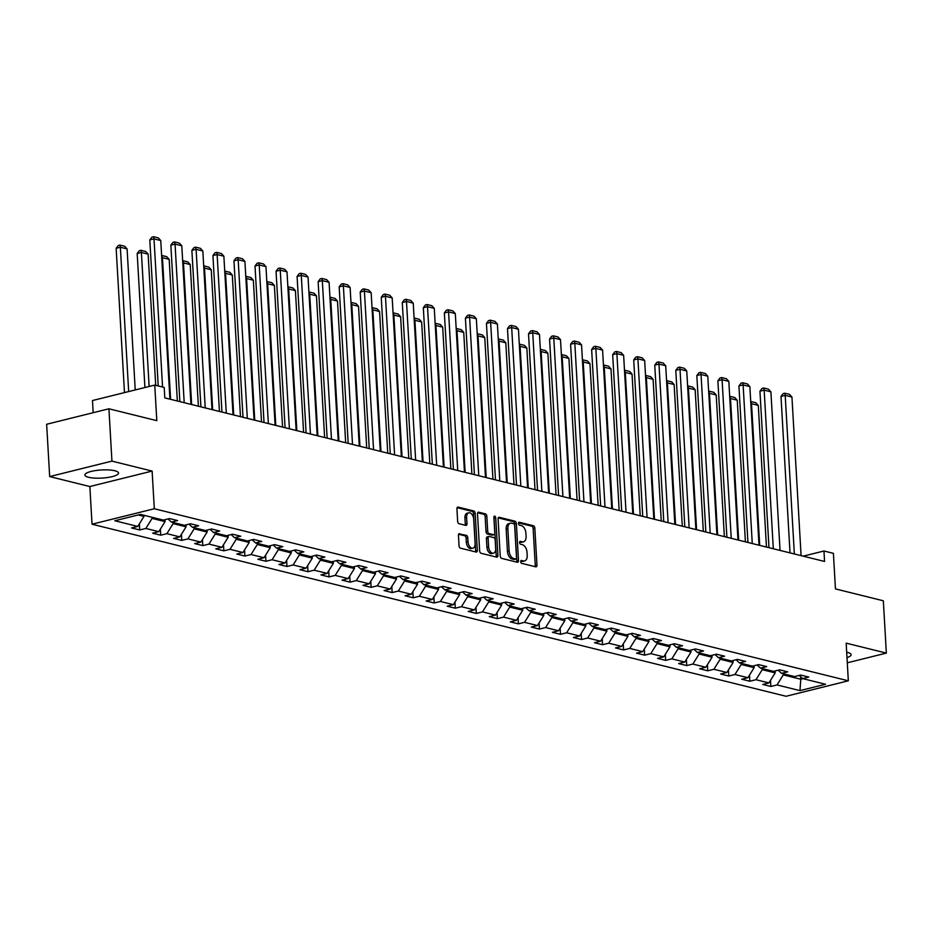 <?xml version="1.0" encoding="UTF-8"?>
<svg xmlns="http://www.w3.org/2000/svg" width="933" height="933" viewBox="0 0 933 933"><rect width="100%" height="100%" fill="white"/><g stroke="black" fill="none" stroke-linecap="round" stroke-linejoin="round"><path stroke-width="1.4" d="M520.684 561.678A1.481 0.886 76.1 0 0 521.687 563.345L535.752 566.832A2.123 1.26 76.1 0 0 536.148 566.832A2.123 1.26 76.1 0 0 536.965 565.106L534.831 528.136A2.123 1.26 76.1 0 0 533.384 525.745L519.319 522.258A1.481 0.886 76.1 0 0 519.04 522.258A1.481 0.886 76.1 0 0 518.48 523.471A1.481 0.886 76.1 0 0 519.483 525.139L521.302 525.594A6.788 4.047 76.1 0 1 525.92 533.209L526.095 536.3A6.788 4.047 76.1 0 1 523.495 541.828A6.788 4.047 76.1 0 1 522.247 541.816L520.416 541.362A1.481 0.886 76.1 0 0 520.148 541.362A1.481 0.886 76.1 0 0 519.576 542.574A1.481 0.886 76.1 0 0 520.591 544.242L522.41 544.697A6.788 4.047 76.1 0 1 527.017 552.313L527.203 555.403A6.788 4.047 76.1 0 1 524.603 560.931A6.788 4.047 76.1 0 1 523.343 560.92L521.524 560.476A1.481 0.886 76.1 0 0 521.244 560.465A1.481 0.886 76.1 0 0 520.684 561.678M88.577 477.288A16.852 4.07 176.7 0 0 107.388 477.544A16.852 4.07 176.7 0 0 118.526 473.054A16.852 4.07 176.7 0 0 114.841 470.768A16.852 4.07 176.7 0 0 96.017 470.5A16.852 4.07 176.7 0 0 84.891 474.99A16.852 4.07 176.7 0 0 88.577 477.288M847.001 657.637A16.852 4.07 176.7 0 0 851.129 654.686A16.852 4.07 176.7 0 0 847.432 652.389A16.852 4.07 176.7 0 0 846.686 652.225M459.666 533.688A2.123 1.26 76.1 0 0 459.269 533.688A2.123 1.26 76.1 0 0 458.453 535.414L459.048 545.793A2.123 1.26 76.1 0 0 460.494 548.172L476.122 552.044A2.123 1.26 76.1 0 0 476.506 552.056A2.123 1.26 76.1 0 0 477.323 550.318L475.189 513.348A2.123 1.26 76.1 0 0 473.742 510.969L458.126 507.086A2.123 1.26 76.1 0 0 457.73 507.086A2.123 1.26 76.1 0 0 456.925 508.812L457.648 521.349A2.123 1.26 76.1 0 0 459.083 523.728L465.765 525.384A2.123 1.26 76.1 0 0 466.162 525.396A2.123 1.26 76.1 0 0 466.978 523.658L466.617 517.442A5.668 3.382 76.1 0 1 468.798 512.823A5.668 3.382 76.1 0 1 473.696 519.203L475.107 543.542A5.668 3.382 76.1 0 1 472.926 548.172A5.668 3.382 76.1 0 1 468.016 541.793L467.783 537.735A2.123 1.26 76.1 0 0 466.348 535.355L458.919 533.874M847.292 662.803L886.35 653.1L883.329 600.782L835.455 588.91L833.402 553.339L823.967 550.995L824.562 561.456L164.791 397.89L164.196 387.428L154.75 385.084L92.472 400.549L93.172 412.701M111.937 461.112L49.671 476.576L89.86 486.536L152.126 471.072L111.937 461.112L108.928 408.794L156.802 420.655L154.75 385.084M152.126 471.072L154.307 508.742L848.33 680.81L786.053 696.275L92.029 524.206L154.307 508.742M886.35 653.1L846.161 643.14L848.33 680.81M500.228 555.998A2.123 1.26 76.1 0 0 501.662 558.377L517.29 562.261A2.123 1.26 76.1 0 0 517.675 562.261A2.123 1.26 76.1 0 0 518.491 560.535L516.357 523.553A2.123 1.26 76.1 0 0 514.923 521.174L499.295 517.302A2.123 1.26 76.1 0 0 498.898 517.29A2.123 1.26 76.1 0 0 498.094 519.028L500.228 555.998M496.706 557.153L481.078 553.281A2.123 1.26 76.1 0 1 479.644 550.902L477.509 513.92A2.123 1.26 76.1 0 1 478.314 512.194A2.123 1.26 76.1 0 1 478.711 512.194L485.393 513.85A2.123 1.26 76.1 0 1 486.839 516.229L487.702 531.227A2.123 1.26 76.1 0 0 489.149 533.618L493.58 534.714A2.123 1.26 76.1 0 0 493.977 534.714A2.123 1.26 76.1 0 0 494.782 532.988L493.884 517.372A1.481 0.886 76.1 0 1 494.455 516.159A1.481 0.886 76.1 0 1 495.738 517.838L497.907 555.427A2.123 1.26 76.1 0 1 497.091 557.153A2.123 1.26 76.1 0 1 496.706 557.153M49.671 476.576L46.65 424.258L108.928 408.794M139.705 529.967L145.84 528.451L158.797 531.658L152.65 533.186L160.744 535.192L166.879 533.664L179.836 536.872L173.69 538.399L181.783 540.405L187.93 538.877L200.875 542.085L194.729 543.612L202.823 545.618L208.969 544.091L221.914 547.309L215.768 548.826L223.862 550.832L230.008 549.315L242.953 552.523L236.807 554.05L244.901 556.056L251.047 554.529L263.992 557.736L257.846 559.264L265.94 561.269L272.086 559.742L285.031 562.949L278.885 564.477L286.979 566.483L293.125 564.955L306.071 568.174L299.925 569.69L308.018 571.696L314.164 570.18L327.11 573.387L320.964 574.915L329.057 576.921L335.204 575.393L348.149 578.6L342.003 580.128L350.097 582.134L356.243 580.606L369.188 583.813L363.042 585.341L371.136 587.347L377.282 585.819L390.227 589.038L384.081 590.554L392.175 592.572L398.321 591.044L411.266 594.251L405.12 595.779L413.214 597.785L419.36 596.257L432.306 599.464L426.159 600.992L434.253 602.998L440.399 601.47L453.345 604.677L447.199 606.205L455.292 608.211L461.438 606.683L474.384 609.902L468.238 611.43L476.331 613.436L482.478 611.908L495.423 615.115L489.277 616.643L497.371 618.649L503.517 617.121L516.462 620.328L510.316 621.856L518.41 623.862L524.556 622.334L537.501 625.553L531.355 627.069L539.449 629.075L545.595 627.559L558.54 630.766L552.394 632.294L560.488 634.3L566.634 632.772L579.58 635.979L573.433 637.507L581.527 639.513L587.673 637.985L600.619 641.193L594.473 642.72L602.566 644.726L608.713 643.199L621.658 646.417L615.512 647.934L623.606 649.939L629.752 648.423L642.697 651.631L636.551 653.158L644.645 655.164L650.791 653.636L663.736 656.844L657.59 658.371L665.684 660.377L671.83 658.85L684.775 662.057L678.629 663.585L686.723 665.591L692.869 664.063L705.815 667.282L699.668 668.798L707.762 670.804L713.908 669.288L726.854 672.495L720.708 674.023L728.801 676.028L734.947 674.501L747.893 677.708L741.747 679.236L749.84 681.242L755.987 679.714L768.932 682.921L762.786 684.449L770.88 686.455L777.026 684.927L799.954 690.618L825.53 684.262L802.613 678.583L808.748 677.055L800.654 675.049L794.519 676.577L781.574 673.358L787.709 671.842L779.615 669.836L773.48 671.352L760.535 668.145L766.669 666.617L758.576 664.611L752.441 666.139L739.484 662.931L745.63 661.404L737.536 659.398L731.402 660.926L718.445 657.718L724.591 656.191L716.497 654.185L710.363 655.712L697.406 652.494L703.552 650.977L695.458 648.96L689.324 650.488L676.367 647.28L682.513 645.753L674.419 643.747L668.285 645.274L655.328 642.067L661.474 640.539L653.38 638.534L647.245 640.061L634.288 636.854L640.435 635.326L632.341 633.32L626.206 634.848L613.249 631.629L619.395 630.102L611.302 628.096L605.167 629.623L592.21 626.416L598.356 624.888L590.262 622.882L584.128 624.41L571.171 621.203L577.317 619.675L569.223 617.669L563.089 619.197L550.132 615.99L556.278 614.462L548.184 612.456L542.038 613.972L529.093 610.765L535.239 609.237L527.145 607.231L520.999 608.759L508.053 605.552L514.2 604.024L506.106 602.018L499.96 603.546L487.014 600.339L493.16 598.811L485.067 596.805L478.921 598.333L465.975 595.114L472.121 593.598L464.028 591.592L457.881 593.108L444.936 589.901L451.082 588.373L442.988 586.367L436.842 587.895L423.897 584.688L430.043 583.16L421.949 581.154L415.803 582.682L402.858 579.475L409.004 577.947L400.91 575.941L394.764 577.469L381.819 574.25L387.965 572.734L379.871 570.728L373.725 572.244L360.779 569.037L366.926 567.509L358.832 565.503L352.686 567.031L339.74 563.824L345.886 562.296L337.793 560.29L331.647 561.818L318.701 558.61L324.847 557.083L316.754 555.077L310.607 556.604L297.662 553.386L303.808 551.87L295.714 549.864L289.568 551.38L276.623 548.172L282.769 546.645L274.675 544.639L268.529 546.167L255.584 542.959L261.73 541.432L253.636 539.426L247.49 540.953L234.545 537.746L240.691 536.218L232.597 534.212L226.451 535.74L213.505 532.521L219.652 531.005L211.558 528.988L205.412 530.515L192.466 527.308L198.612 525.78L190.519 523.775L184.372 525.302L171.427 522.095L177.573 520.567L169.479 518.561L163.333 520.089L140.405 514.398L114.829 520.754L137.757 526.445L131.611 527.961L139.705 529.967L139.355 523.868M164.931 519.693L165.048 521.617L152.091 518.398L152.032 517.279M152.091 518.398L145.84 528.451M165.048 521.617L158.797 531.658M171.427 522.095L168.01 518.923M185.97 524.906L186.087 526.83L173.13 523.623L173.072 522.503M173.13 523.623L166.879 533.664M186.087 526.83L179.836 536.872M192.466 527.308L189.049 524.136M207.009 530.119L207.126 532.043L194.169 528.836L194.111 527.716M194.169 528.836L187.93 538.877M207.126 532.043L200.875 542.085M213.505 532.521L210.1 529.361M228.049 535.344L228.165 537.256L215.208 534.049L215.15 532.93M215.208 534.049L208.969 544.091M228.165 537.256L221.914 547.309M234.545 537.746L231.139 534.574M249.088 540.557L249.204 542.481L236.247 539.262L236.189 538.143M236.247 539.262L230.008 549.315M249.204 542.481L242.953 552.523M255.584 542.959L252.178 539.787M270.127 545.77L270.243 547.694L257.286 544.487L257.228 543.368M257.286 544.487L251.047 554.529M270.243 547.694L263.992 557.736M276.623 548.172L273.217 545M291.166 550.983L291.283 552.907L278.326 549.7L278.267 548.581M278.326 549.7L272.086 559.742M291.283 552.907L285.031 562.949M297.662 553.386L294.257 550.225M312.205 556.208L312.322 558.121L299.365 554.913L299.306 553.794M299.365 554.913L293.125 564.955M312.322 558.121L306.071 568.174M318.701 558.61L315.296 555.438M333.244 561.421L333.361 563.345L320.404 560.138L320.346 559.019M320.404 560.138L314.164 570.18M333.361 563.345L327.11 573.387M339.74 563.824L336.335 560.651M354.283 566.634L354.4 568.559L341.443 565.351L341.385 564.232M341.443 565.351L335.204 575.393M354.4 568.559L348.149 578.6M360.779 569.037L357.374 565.865M375.323 571.847L375.439 573.772L362.494 570.564L362.424 569.445M362.494 570.564L356.243 580.606M375.439 573.772L369.188 583.813M381.819 574.25L378.413 571.089M396.362 577.072L396.478 578.996L383.533 575.778L383.463 574.658M383.533 575.778L377.282 585.819M396.478 578.996L390.227 589.038M402.858 579.475L399.452 576.302M417.401 582.285L417.517 584.21L404.572 581.002L404.502 579.883M404.572 581.002L398.321 591.044M417.517 584.21L411.266 594.251M423.897 584.688L420.491 581.516M438.44 587.498L438.557 589.423L425.611 586.216L425.541 585.096M425.611 586.216L419.36 596.257M438.557 589.423L432.306 599.464M444.936 589.901L441.531 586.74M459.479 592.712L459.596 594.636L446.65 591.429L446.58 590.309M446.65 591.429L440.399 601.47M459.596 594.636L453.345 604.677M465.975 595.114L462.57 591.954M480.518 597.936L480.635 599.861L467.69 596.642L467.62 595.522M467.69 596.642L461.438 606.683M480.635 599.861L474.384 609.902M487.014 600.339L483.609 597.167M501.557 603.15L501.674 605.074L488.729 601.867L488.659 600.747M488.729 601.867L482.478 611.908M501.674 605.074L495.423 615.115M508.053 605.552L504.648 602.38M522.597 608.363L522.713 610.287L509.768 607.08L509.698 605.96M509.768 607.08L503.517 617.121M522.713 610.287L516.462 620.328M529.093 610.765L525.687 607.605M543.636 613.587L543.752 615.5L530.807 612.293L530.737 611.173M530.807 612.293L524.556 622.334M543.752 615.5L537.501 625.553M550.132 615.99L546.726 612.818M564.675 618.801L564.792 620.725L551.846 617.506L551.776 616.386M551.846 617.506L545.595 627.559M564.792 620.725L558.54 630.766M571.171 621.203L567.765 618.031M585.714 624.014L585.831 625.938L572.885 622.731L572.815 621.611M572.885 622.731L566.634 632.772M585.831 625.938L579.58 635.979M592.21 626.416L588.805 623.244M606.753 629.227L606.87 631.151L593.924 627.944L593.855 626.824M593.924 627.944L587.673 637.985M606.87 631.151L600.619 641.193M613.249 631.629L609.844 628.469M627.792 634.452L627.909 636.364L614.964 633.157L614.894 632.038M614.964 633.157L608.713 643.199M627.909 636.364L621.658 646.417M634.288 636.854L630.883 633.682M648.832 639.665L648.948 641.589L636.003 638.37L635.933 637.251M636.003 638.37L629.752 648.423M648.948 641.589L642.697 651.631M655.328 642.067L651.922 638.895M669.871 644.878L669.987 646.802L657.042 643.595L656.972 642.475M657.042 643.595L650.791 653.636M669.987 646.802L663.736 656.844M676.367 647.28L672.961 644.108M690.91 650.091L691.026 652.015L678.081 648.808L678.011 647.689M678.081 648.808L671.83 658.85M691.026 652.015L684.775 662.057M697.406 652.494L694 649.333M711.949 655.316L712.066 657.229L699.12 654.021L699.05 652.902M699.12 654.021L692.869 664.063M712.066 657.229L705.815 667.282M718.445 657.718L715.04 654.546M732.988 660.529L733.105 662.453L720.159 659.234L720.089 658.115M720.159 659.234L713.908 669.288M733.105 662.453L726.854 672.495M739.484 662.931L736.079 659.759M754.027 665.742L754.144 667.666L741.199 664.459L741.129 663.34M741.199 664.459L734.947 674.501M754.144 667.666L747.893 677.708M760.535 668.145L757.118 664.972M775.066 670.955L775.183 672.88L762.238 669.672L762.168 668.553M762.238 669.672L755.987 679.714M775.183 672.88L768.932 682.921M781.574 673.358L778.157 670.197M800.666 676.775L800.806 679.236L783.277 674.886L783.207 673.766M783.277 674.886L777.026 684.927M803.033 678.688L800.806 679.236L799.954 690.618M802.613 678.583L799.196 675.41M89.86 486.536L92.029 524.206M823.967 550.995L803.185 556.161M138.189 514.958L143.997 516.392L143.939 515.273M143.997 516.392L137.757 526.445M770.53 680.355L770.88 686.455M749.491 675.142L749.84 681.242M728.451 669.929L728.801 676.028M707.412 664.716L707.762 670.804M686.373 659.491L686.723 665.591M665.334 654.278L665.684 660.377M644.295 649.065L644.645 655.164M623.256 643.84L623.606 649.939M602.217 638.627L602.566 644.726M581.177 633.414L581.527 639.513M560.138 628.201L560.488 634.3M539.099 622.976L539.449 629.075M518.06 617.763L518.41 623.862M497.021 612.549L497.371 618.649M475.982 607.336L476.331 613.436M454.942 602.112L455.292 608.211M433.903 596.898L434.253 602.998M412.864 591.685L413.214 597.785M391.825 586.472L392.175 592.572M370.786 581.247L371.136 587.347M349.747 576.034L350.097 582.134M328.708 570.821L329.057 576.921M307.668 565.608L308.018 571.696M286.629 560.383L286.979 566.483M265.59 555.17L265.94 561.269M244.551 549.957L244.901 556.056M223.512 544.744L223.862 550.832M202.473 539.519L202.823 545.618M181.434 534.306L181.783 540.405M160.394 529.093L160.744 535.192M520.731 561.106L521.664 561.339A6.788 4.047 76.1 0 0 522.912 561.351L524.603 560.931M523.495 541.828L521.815 542.248A6.788 4.047 76.1 0 1 520.556 542.236L519.623 542.003M535.099 566.669A2.123 1.26 76.1 0 0 535.274 565.526L533.14 528.544A2.123 1.26 76.1 0 0 531.705 526.165L518.526 522.9M516.625 562.086A2.123 1.26 76.1 0 0 516.812 560.943L514.678 523.973A2.123 1.26 76.1 0 0 513.232 521.594L498.269 517.885M515.669 559.019A1.481 0.886 76.1 0 0 515.937 559.019A1.481 0.886 76.1 0 0 516.509 557.806L514.643 525.349A1.481 0.886 76.1 0 0 513.628 523.681L511.704 523.215A6.788 4.047 76.1 0 0 510.456 523.203A6.788 4.047 76.1 0 0 507.855 528.731L509.126 550.913A6.788 4.047 76.1 0 0 513.745 558.54L515.669 559.019L513.978 559.438A1.481 0.886 76.1 0 0 514.258 559.438A1.481 0.886 76.1 0 0 514.503 559.31M510.456 523.203L508.765 523.611A6.788 4.047 76.1 0 0 506.164 529.151L507.855 528.731M513.978 559.438L512.065 558.96A6.788 4.047 76.1 0 1 507.447 551.333L506.164 529.151M477.684 512.777L483.714 514.27L485.393 513.85M492.636 534.947A2.123 1.26 76.1 0 1 492.286 535.134A2.123 1.26 76.1 0 1 491.901 535.134L487.458 534.026A2.123 1.26 76.1 0 1 486.023 531.647L485.16 516.649A2.123 1.26 76.1 0 0 483.714 514.27M496.041 556.989A2.123 1.26 76.1 0 0 496.228 555.846L494.058 518.247A1.481 0.886 76.1 0 0 493.895 517.512M488.6 546.796A5.668 3.382 76.1 0 0 493.51 553.176A5.668 3.382 76.1 0 0 495.68 548.546L495.19 539.974A2.123 1.26 76.1 0 0 493.744 537.583L489.312 536.487A2.123 1.26 76.1 0 0 488.915 536.487A2.123 1.26 76.1 0 0 488.111 538.213L488.6 546.796L486.921 547.204A5.668 3.382 76.1 0 0 491.831 553.596L493.51 553.176M487.632 536.907A2.123 1.26 76.1 0 0 487.236 536.907A2.123 1.26 76.1 0 0 486.42 538.633L488.111 538.213M486.921 547.204L486.42 538.633M472.926 548.172L471.247 548.592A5.668 3.382 76.1 0 1 466.337 542.213L466.103 538.154A2.123 1.26 76.1 0 0 464.657 535.764L458.639 534.271M468.798 512.823L467.106 513.243A5.668 3.382 76.1 0 0 464.937 517.862L466.617 517.442M465.112 525.221A2.123 1.26 76.1 0 0 465.299 524.078L464.937 517.862M475.457 551.881A2.123 1.26 76.1 0 0 475.643 550.738L473.509 513.768A2.123 1.26 76.1 0 0 472.063 511.377L457.1 507.669M759.707 545.373L751.531 403.721L758.284 405.4L766.448 547.053M750.727 401.668L751.531 403.721L750.855 403.896M751.123 401.575L755.847 402.741L758.284 405.4M794.345 553.969L785.201 395.37L780.991 396.408L790.018 552.896M801.085 555.636L791.942 397.038L785.201 395.37L784.793 393.213L789.505 394.379L791.942 397.038M780.991 396.408L783.102 393.633L784.793 393.213M738.668 540.16L730.492 398.508L737.245 400.187L745.409 541.84M729.688 396.455L730.492 398.508L729.816 398.683M730.084 396.35L734.807 397.528L737.245 400.187M717.629 534.947L709.453 393.294L716.206 394.962L724.37 536.615M708.648 391.23L709.453 393.294L708.777 393.458M709.045 391.137L713.768 392.303L716.206 394.962M773.305 548.756L764.162 390.146L759.952 391.195L768.979 547.683M780.046 550.423L770.903 391.825L764.162 390.146L763.754 388L768.465 389.166L770.903 391.825M759.952 391.195L762.063 388.408L763.754 388M752.266 543.531L743.123 384.932L738.913 385.982L747.939 542.458M759.007 545.21L749.864 386.6L743.123 384.932L742.715 382.775L747.426 383.953L749.864 386.6M738.913 385.982L741.024 383.195L742.715 382.775M696.589 529.734L688.414 388.081L695.167 389.749L703.33 531.402M687.609 386.017L688.414 388.081L687.738 388.245M688.006 385.924L692.729 387.09L695.167 389.749M675.55 524.509L667.375 382.857L674.127 384.536L682.291 526.189M666.57 380.804L667.375 382.857L666.698 383.031M666.967 380.711L671.69 381.877L674.127 384.536M654.511 519.296L646.336 377.643L653.088 379.323L661.252 520.976M645.531 375.591L646.336 377.643L645.659 377.818M645.928 375.486L650.651 376.664L653.088 379.323M731.227 538.318L722.084 379.719L717.874 380.757L726.9 537.245M737.968 539.985L728.825 381.387L722.084 379.719L721.675 377.562L726.387 378.728L728.825 381.387M717.874 380.757L719.984 377.982L721.675 377.562M710.188 533.105L701.045 374.506L696.834 375.544L705.849 532.032M716.929 534.772L707.785 376.174L701.045 374.506L700.636 372.349L705.348 373.515L707.785 376.174M696.834 375.544L698.945 372.768L700.636 372.349M689.149 527.891L680.005 369.281L675.795 370.331L684.81 526.818M695.89 529.559L686.746 370.961L680.005 369.281L679.597 367.124L684.309 368.302L686.746 370.961M675.795 370.331L677.906 367.544L679.597 367.124M633.472 514.083L625.297 372.43L632.038 374.098L640.213 515.751M624.492 370.366L625.297 372.43L624.62 372.594M624.888 370.273L629.612 371.439L632.038 374.098M668.11 522.667L658.966 364.068L654.756 365.118L663.771 521.594M674.851 524.346L665.707 365.736L658.966 364.068L658.558 361.911L663.27 363.089L665.707 365.736M654.756 365.118L656.867 362.331L658.558 361.911M612.433 508.87L604.257 367.217L610.998 368.885L619.174 510.538M603.453 365.153L604.257 367.217L603.581 367.38M603.849 365.06L608.573 366.226L610.998 368.885M647.07 517.453L637.927 358.855L633.717 359.893L642.732 516.381M653.811 519.121L644.668 360.523L637.927 358.855L637.519 356.698L642.231 357.864L644.668 360.523M633.717 359.893L635.828 357.117L637.519 356.698M591.394 503.645L583.218 361.992L589.959 363.672L598.135 505.324M582.414 359.94L583.218 361.992L582.542 362.167M582.81 359.835L587.533 361.013L589.959 363.672M626.031 512.24L616.888 353.642L612.678 354.68L621.693 511.167M632.772 513.908L623.629 355.31L616.888 353.642L616.48 351.484L621.191 352.651L623.629 355.31M612.678 354.68L614.789 351.904L616.48 351.484M570.355 498.432L562.179 356.779L568.92 358.447L577.095 500.1M561.374 354.727L562.179 356.779L561.503 356.954M561.771 354.622L566.494 355.8L568.92 358.447M604.992 507.027L595.849 348.417L591.639 349.467L600.654 505.943M611.733 508.695L602.59 350.097L595.849 348.417L595.441 346.26L600.152 347.438L602.59 350.097M591.639 349.467L593.75 346.679L595.441 346.26M549.315 493.219L541.14 351.566L547.881 353.234L556.056 494.887M540.335 349.502L541.14 351.566L540.464 351.729M540.732 349.409L545.455 350.575L547.881 353.234M583.953 501.802L574.81 343.204L570.599 344.254L579.615 500.729M590.694 503.482L581.551 344.872L574.81 343.204L574.401 341.046L579.113 342.224L581.551 344.872M570.599 344.254L572.71 341.466L574.401 341.046M528.276 488.006L520.101 346.353L526.842 348.021L535.017 489.673M519.296 344.289L520.101 346.353L519.424 346.516M519.693 344.195L524.416 345.362L526.842 348.021M562.914 496.589L553.77 337.991L549.56 339.029L558.575 495.516M569.655 498.257L560.511 339.659L553.77 337.991L553.362 335.833L558.074 337L560.511 339.659M549.56 339.029L551.671 336.253L553.362 335.833M507.237 482.781L499.062 341.128L505.803 342.808L513.978 484.46M498.257 339.076L499.062 341.128L498.385 341.303M498.654 338.971L503.377 340.148L505.803 342.808M541.875 491.376L532.731 332.778L528.521 333.816L537.536 490.303M548.616 493.044L539.472 334.446L532.731 332.778L532.323 330.62L537.035 331.786L539.472 334.446M528.521 333.816L530.632 331.028L532.323 330.62M486.198 477.568L478.023 335.915L484.763 337.583L492.939 479.235M477.218 333.862L478.023 335.915L477.346 336.078M477.614 333.757L482.338 334.935L484.763 337.583M520.836 486.151L511.681 327.553L507.482 328.603L516.497 485.078M527.577 487.831L518.433 329.232L511.681 327.553L511.284 325.395L515.996 326.573L518.433 329.232M507.482 328.603L509.593 325.815L511.284 325.395M465.147 472.355L456.983 330.702L463.724 332.37L471.9 474.022M456.179 328.638L456.983 330.702L456.307 330.865M456.575 328.544L461.299 329.711L463.724 332.37M499.796 480.938L490.641 322.34L486.443 323.389L495.458 479.865M506.537 482.618L497.394 324.008L490.641 322.34L490.245 320.182L494.957 321.349L497.394 324.008M486.443 323.389L488.554 320.602L490.245 320.182M444.108 467.141L435.944 325.489L442.685 327.156L450.861 468.809M435.14 323.424L435.944 325.489L435.268 325.652M435.536 323.331L440.259 324.497L442.685 327.156M478.757 475.725L469.602 317.127L465.404 318.165L474.419 474.652M485.498 477.393L476.355 318.794L469.602 317.127L469.194 314.969L473.917 316.135L476.355 318.794M465.404 318.165L467.515 315.389L469.194 314.969M423.069 461.917L414.905 320.264L421.646 321.943L429.821 463.596M414.1 318.211L414.905 320.264L414.229 320.439M414.497 318.106L419.22 319.284L421.646 321.943M457.718 470.512L448.563 311.902L444.365 312.952L453.38 469.439M464.459 472.18L455.316 313.581L448.563 311.902L448.155 309.756L452.878 310.922L455.316 313.581M444.365 312.952L446.475 310.164L448.155 309.756M402.03 456.704L393.866 315.051L400.607 316.719L408.782 458.371M393.061 312.998L393.866 315.051L393.19 315.214M393.458 312.893L398.181 314.059L400.607 316.719M436.679 465.287L427.524 306.689L423.325 307.738L432.341 464.214M443.42 466.966L434.277 308.368L427.524 306.689L427.116 304.531L431.839 305.709L434.277 308.368M423.325 307.738L425.436 304.951L427.116 304.531M380.991 451.49L372.827 309.838L379.568 311.505L387.743 453.158M372.022 307.773L372.827 309.838L372.15 310.001M372.419 307.68L377.142 308.846L379.568 311.505M415.64 460.074L406.485 301.476L402.286 302.525L411.301 459.001M422.381 461.753L413.237 303.143L406.485 301.476L406.077 299.318L410.8 300.484L413.237 303.143M402.286 302.525L404.397 299.738L406.077 299.318M359.951 446.277L351.788 304.613L358.529 306.292L366.704 447.945M350.983 302.56L351.788 304.613L351.111 304.788M351.379 302.467L356.103 303.633L358.529 306.292M394.601 454.861L385.446 296.262L381.247 297.3L390.262 453.788M401.342 456.529L392.198 297.93L385.446 296.262L385.037 294.105L389.761 295.271L392.198 297.93M381.247 297.3L383.358 294.525L385.037 294.105M338.912 441.052L330.749 299.4L337.489 301.079L345.665 442.732M329.944 297.347L330.749 299.4L330.072 299.575M330.34 297.242L335.064 298.42L337.489 301.079M373.562 449.648L364.406 291.038L360.208 292.087L369.223 448.575M380.302 451.315L371.159 292.717L364.406 291.038L363.998 288.892L368.722 290.058L371.159 292.717M360.208 292.087L362.319 289.3L363.998 288.892M317.873 435.839L309.709 294.187L316.45 295.854L324.626 437.507M308.905 292.134L309.709 294.187L309.033 294.35M309.301 292.029L314.024 293.195L316.45 295.854M352.511 444.423L343.367 285.825L339.169 286.874L348.184 443.35M359.263 446.102L350.12 287.504L343.367 285.825L342.959 283.667L347.682 284.845L350.12 287.504M339.169 286.874L341.28 284.087L342.959 283.667M296.834 430.626L288.67 288.973L295.411 290.641L303.587 432.294M287.865 286.909L288.67 288.973L287.994 289.137M288.262 286.816L292.985 287.982L295.411 290.641M331.472 439.21L322.328 280.611L318.13 281.661L327.145 438.137M338.224 440.877L329.081 282.279L322.328 280.611L321.92 278.454L326.643 279.62L329.081 282.279M318.13 281.661L320.241 278.874L321.92 278.454M275.795 425.401L267.631 283.749L274.372 285.428L282.547 427.081M266.826 281.696L267.631 283.749L266.955 283.924M267.223 281.603L271.946 282.769L274.372 285.428M310.432 433.997L301.289 275.398L297.091 276.436L306.106 432.924M317.185 435.664L308.042 277.066L301.289 275.398L300.881 273.241L305.604 274.407L308.042 277.066M297.091 276.436L299.201 273.661L300.881 273.241M254.756 420.188L246.592 278.535L253.333 280.215L261.508 421.868M245.787 276.483L246.592 278.535L245.915 278.71M246.184 276.378L250.907 277.556L253.333 280.215M289.393 428.783L280.25 270.173L276.051 271.223L285.066 427.711M296.146 430.451L287.002 271.853L280.25 270.173L279.842 268.028L284.565 269.194L287.002 271.853M276.051 271.223L278.162 268.436L279.842 268.028M233.716 414.975L225.553 273.322L232.294 274.99L240.469 416.643M224.748 271.27L225.553 273.322L224.876 273.486M225.145 271.165L229.868 272.331L232.294 274.99M268.354 423.559L259.211 264.96L255.012 266.01L264.027 422.486M275.107 425.238L265.963 266.628L259.211 264.96L258.803 262.803L263.526 263.981L265.963 266.628M255.012 266.01L257.123 263.223L258.803 262.803M212.677 409.762L204.514 268.109L211.255 269.777L219.43 411.43M203.709 266.045L204.514 268.109L203.837 268.272M204.105 265.952L208.829 267.118L211.255 269.777M247.315 418.346L238.172 259.747L233.961 260.785L242.988 417.273M254.068 420.013L244.912 261.415L238.172 259.747L237.763 257.59L242.487 258.756L244.912 261.415M233.961 260.785L236.084 258.009L237.763 257.59M191.638 404.537L183.474 262.884L190.215 264.564L198.379 406.217M182.67 260.832L183.474 262.884L182.798 263.059M183.066 260.739L187.79 261.905L190.215 264.564M226.276 413.132L217.132 254.534L212.922 255.572L221.949 412.059M233.028 414.8L223.873 256.202L217.132 254.534L216.724 252.377L221.448 253.543L223.873 256.202M212.922 255.572L215.045 252.796L216.724 252.377M170.599 399.324L162.435 257.671L169.176 259.351L177.34 401.003M161.631 255.619L162.435 257.671L161.759 257.846M162.027 255.514L166.75 256.692L169.176 259.351M205.237 407.919L196.093 249.309L191.883 250.359L200.91 406.846M211.989 409.587L202.834 250.989L196.093 249.309L195.685 247.152L200.408 248.33L202.834 250.989M191.883 250.359L194.006 247.572L195.685 247.152M149.128 386.484L141.396 252.458L148.137 254.126L155.706 385.317M137.186 253.496L139.309 250.72L140.988 250.301L141.396 252.458L137.186 253.496L144.918 387.522M140.988 250.301L145.711 251.467L148.137 254.126M184.198 402.694L175.054 244.096L170.844 245.146L179.871 401.622M190.95 404.374L181.795 245.764L175.054 244.096L174.646 241.939L179.369 243.116L181.795 245.764M170.844 245.146L172.967 242.358L174.646 241.939M128.672 391.557L120.357 247.245L127.098 248.913L135.227 389.924M116.147 248.283L118.269 245.507L119.949 245.087L120.357 247.245L116.147 248.283L124.474 392.606M119.949 245.087L124.672 246.254L127.098 248.913M162.564 387.02L154.015 238.883L149.805 239.921L158.225 385.947M169.911 399.149L160.756 240.551L154.015 238.883L153.607 236.725L158.33 237.892L160.756 240.551M149.805 239.921L151.927 237.145L153.607 236.725M521.664 561.339L523.343 560.92M520.556 542.236L522.247 541.816M531.705 526.165L533.384 525.745M533.14 528.544L534.831 528.136M535.274 565.526L536.965 565.106M498.56 517.477L499.295 517.302M513.232 521.594L514.923 521.174M514.678 523.973L516.357 523.553M516.812 560.943L518.491 560.535M507.447 551.333L509.126 550.913M512.065 558.96L513.745 558.54M477.976 512.38L478.711 512.194M485.16 516.649L486.839 516.229M486.023 531.647L487.702 531.227M487.458 534.026L489.149 533.618M491.901 535.134L493.58 534.714M494.058 518.247L495.738 517.838M496.228 555.846L497.907 555.427M464.657 535.764L466.348 535.355M466.103 538.154L467.783 537.735M466.337 542.213L468.016 541.793M465.299 524.078L466.978 523.658M457.392 507.272L458.126 507.086M472.063 511.377L473.742 510.969M473.509 513.768L475.189 513.348M475.643 550.738L477.323 550.318M514.258 559.438L515.937 559.019M492.286 535.134L493.977 534.714M487.236 536.907L488.915 536.487"/></g></svg>
